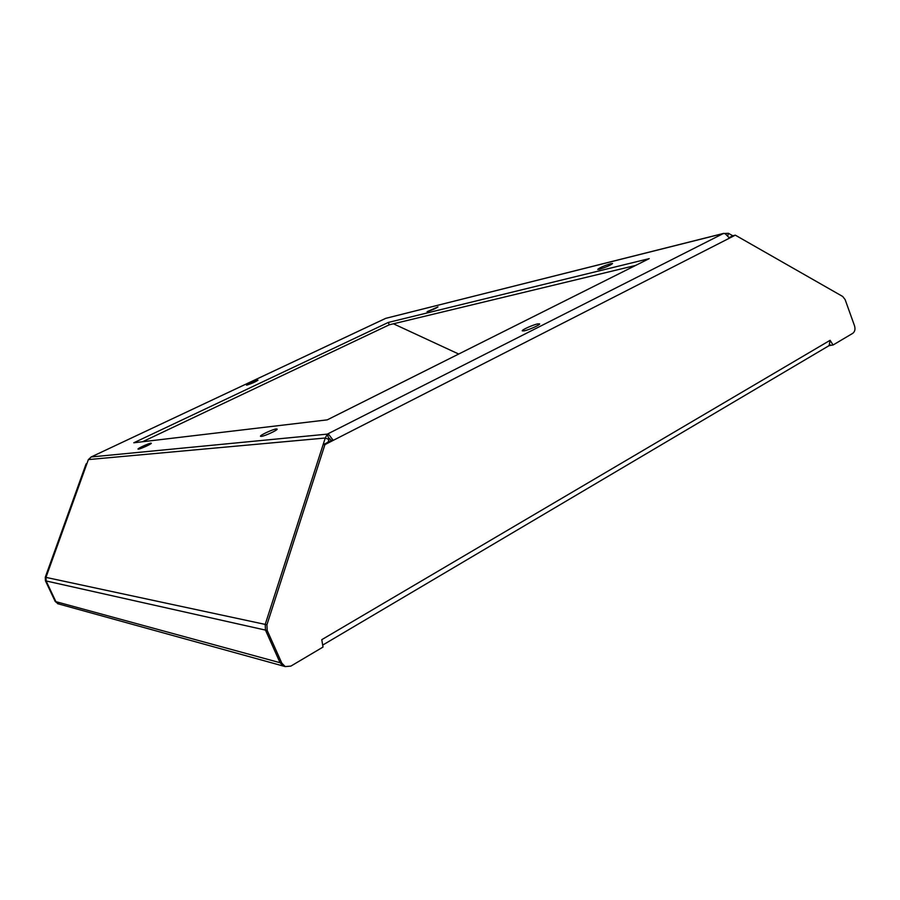 <?xml version="1.0" encoding="UTF-8"?>
<svg xmlns="http://www.w3.org/2000/svg" width="900" height="900" viewBox="0 0 900 900"><rect width="100%" height="100%" fill="white"/><g stroke="black" fill="none" stroke-linecap="round" stroke-linejoin="round"><path stroke-width="1.35" d="M331.38 440.516L323.089 444.746L265.207 624.409L265.466 630.09L46.114 580.961L45.968 577.384L86.828 463.882L45.968 577.384L46.114 580.961L55.901 601.661L59.175 604.102L55.901 601.661L280.069 662.715L265.466 630.09L265.207 624.409L325.26 438.019L88.38 459.585L91.215 456.952L327.353 434.115L325.26 438.019L328.939 439.515L327.353 434.115L328.815 434.543L333.236 440.359L331.38 440.516L329.029 438.019M86.951 463.534L86.085 463.939L86.828 463.882L88.38 459.585M328.072 442.204L328.939 439.515M322.661 644.951L321.772 639.675L323.01 647.066L290.88 666.101L285.233 666.585L281.835 663.199L280.069 662.715L283.455 666.09L284.873 666.484L283.455 666.09L280.069 662.715L265.466 630.09L267.199 630.484L266.929 624.78L324.934 444.6L729.506 238.129L725.107 233.595L723.285 233.55L385.718 318.353L723.859 233.336M133.796 442.789L327.24 419.861L649.226 258.626L388.294 322.447L133.796 442.789M138.375 449.145C140.468 449.055 151.999 443.779 151.312 443.228L150.93 443.171C148.781 443.306 137.362 448.526 138.015 449.089L138.375 449.145M261.236 436.41C264.544 436.219 278.066 429.975 277.132 429.075L276.345 428.94C272.959 429.188 259.605 435.353 260.483 436.286L261.236 436.41M427.084 311.704C432.394 309.971 436.027 308.363 437.974 306.889L427.084 311.704M599.467 269.257C606.195 267.154 610.56 265.241 612.574 263.509L610.808 263.655C604.091 265.759 599.738 267.671 597.746 269.381L599.467 269.257M246.938 385.099C252 383.456 255.69 381.803 257.996 380.137L257.479 380.126C252.416 381.769 248.737 383.423 246.442 385.088L246.938 385.099M523.957 330.885C528.548 330.086 540.45 324.765 539.618 323.887L537.851 323.876C533.194 324.709 521.471 329.963 522.259 330.863L523.957 330.885M729.281 237.578L732.803 235.778L728.449 233.303L723.285 233.55L327.353 434.115M91.024 457.031L385.391 318.51M86.085 463.939L45.281 577.238L45.439 580.804L55.204 601.47L58.331 603.889M45.439 580.804L55.204 601.47M635.636 265.433L389.272 324.799L142.549 441.754M458.707 354.037L393.446 323.798M728.449 233.303L727.886 235.429M829.98 344.655L830.408 345.364L829.901 344.779M829.046 345.656L830.16 345.51M323.089 444.746L324.934 444.6M729.506 238.129L735.311 235.159L842.704 296.483L845.134 299.61L854.55 325.912C855.461 329.22 854.876 331.695 852.773 333.326L833.04 345.015L830.115 340.301L829.114 345.611L322.684 645.097M281.835 663.199L267.199 630.484M732.803 235.778L735.311 235.159M833.04 345.015L830.408 345.364M389.272 324.799L388.294 322.447M45.281 577.238L266.929 624.78M321.772 639.675L830.115 340.301M91.159 456.964L385.47 318.454M57.499 603.641L285.233 666.585"/></g></svg>
